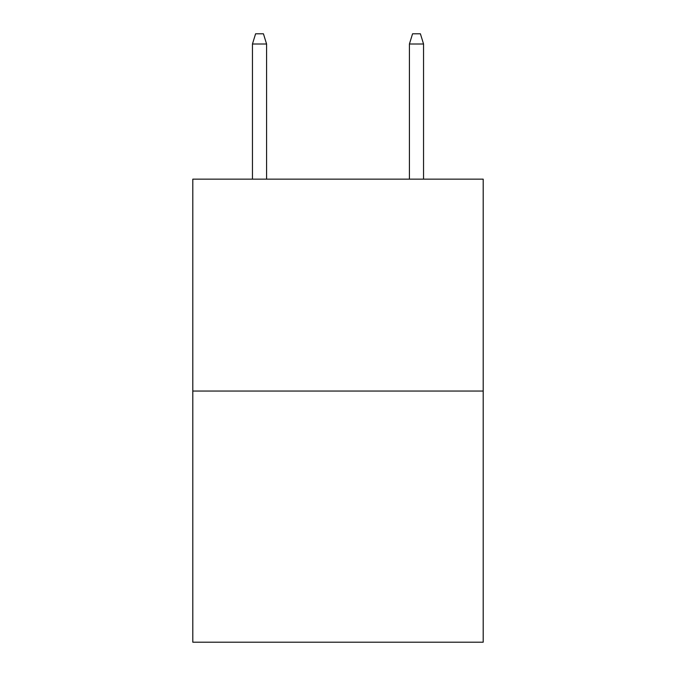 <?xml version="1.0" encoding="UTF-8"?>
<svg xmlns="http://www.w3.org/2000/svg" width="676" height="676" viewBox="0 0 676 676"><rect width="100%" height="100%" fill="white"/><g stroke="black" fill="none" stroke-linecap="round" stroke-linejoin="round"><path stroke-width="1.01" d="M483.196 391.058L483.196 179.148L192.804 179.148L192.804 642.2L483.196 642.2L483.196 391.058L192.804 391.058M266.581 179.148L266.581 43.999L252.452 43.999L252.452 179.148M252.452 43.999L255.596 33.8L263.437 33.8L266.581 43.999M409.419 43.999L412.563 33.8L420.404 33.8L423.548 43.999L409.419 43.999L409.419 179.148M423.548 43.999L423.548 179.148"/></g></svg>
